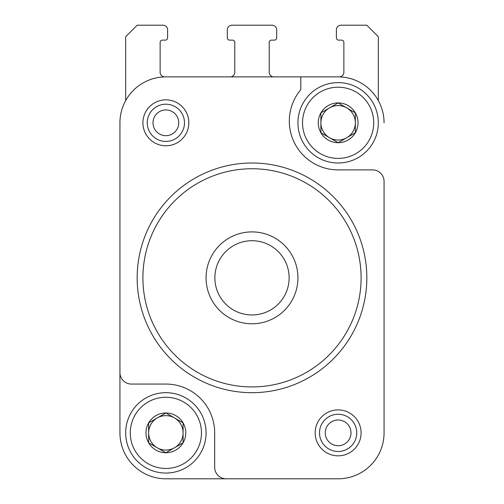 <?xml version="1.0" encoding="UTF-8"?>
<svg xmlns="http://www.w3.org/2000/svg" width="504" height="504" viewBox="0 0 504 504"><rect width="100%" height="100%" fill="white"/><g stroke="black" fill="none" stroke-linecap="round" stroke-linejoin="round"><path stroke-width="0.76" d="M183.097 442.808L165.873 452.756L148.648 442.808L148.648 422.919L165.873 412.978L183.097 422.919L183.097 442.808A19.889 19.889 0 0 1 148.648 442.808A19.889 19.889 0 0 1 165.873 412.978A19.889 19.889 0 0 1 183.097 442.808L183.097 432.867A17.224 17.224 0 0 1 174.485 447.785L183.097 442.808M355.351 132.754L338.127 142.701L320.903 132.754L320.903 112.865L338.127 102.923L355.351 112.865L355.351 132.754A19.889 19.889 0 0 1 320.903 132.754A19.889 19.889 0 0 1 338.127 102.923A19.889 19.889 0 0 1 355.351 132.754L355.351 122.812A17.224 17.224 0 0 1 346.739 137.731L355.351 132.754M119.939 386.933L119.939 214.679M226.164 478.8L165.873 478.8A45.933 45.933 0 0 1 119.939 432.867L119.939 372.576A11.485 11.485 0 0 0 131.424 384.061L165.873 384.061A48.806 48.806 0 0 1 214.679 432.867L214.679 467.315A11.485 11.485 0 0 0 226.164 478.8L338.127 478.8A45.933 45.933 0 0 0 384.061 432.867L384.061 181.377A11.485 11.485 0 0 0 372.576 169.892L338.127 169.892A48.806 48.806 0 0 1 300.806 89.636L300.806 76.879L164.726 76.879A4.593 4.593 0 0 1 160.133 72.28L160.133 42.424A2.3 2.3 0 0 1 162.427 40.131L165.299 40.131A2.3 2.3 0 0 0 167.599 37.831L167.599 29.793A4.593 4.593 0 0 0 163 25.2L137.164 25.2L125.679 36.685L125.679 100.321A5.739 5.739 0 0 1 125.792 100.372M165.873 76.879A45.933 45.933 0 0 0 119.939 122.812L119.939 372.576M384.061 181.377L384.061 341M384.061 122.812A45.933 45.933 0 0 0 338.127 76.879L300.806 76.879M378.208 100.372A5.739 5.739 0 0 1 378.321 100.321L378.321 36.685L366.836 25.2L341 25.2A4.593 4.593 0 0 0 336.401 29.793L336.401 37.831A2.3 2.3 0 0 0 338.701 40.131L341.573 40.131A2.3 2.3 0 0 1 343.867 42.424L343.867 72.28A4.593 4.593 0 0 1 339.274 76.879L338.127 76.879M315.158 432.867A22.97 22.97 0 0 1 349.612 412.978A22.97 22.97 0 0 1 349.612 452.756A22.97 22.97 0 0 1 315.158 432.867M142.909 122.812A22.97 22.97 0 0 1 177.358 102.923A22.97 22.97 0 0 1 177.358 142.701A22.97 22.97 0 0 1 142.909 122.812M230.183 76.879A4.593 4.593 0 0 0 234.776 72.28L234.776 42.424A2.3 2.3 0 0 0 232.476 40.131L229.61 40.131A2.3 2.3 0 0 1 227.31 37.831L227.31 29.793A4.593 4.593 0 0 1 231.903 25.2L272.097 25.2A4.593 4.593 0 0 1 276.69 29.793L276.69 37.831A2.3 2.3 0 0 1 274.39 40.131L271.524 40.131A2.3 2.3 0 0 0 269.224 42.424L269.224 72.28A4.593 4.593 0 0 0 273.817 76.879M119.939 122.812L119.939 168.746M165.873 478.8L229.03 478.8M274.97 478.8L338.127 478.8M384.061 432.867L384.061 386.933M142.909 277.836A109.091 109.091 0 0 1 306.545 183.362A109.091 109.091 0 0 1 306.545 372.317A109.091 109.091 0 0 1 142.909 277.836M137.164 277.836A114.836 114.836 0 0 1 309.418 178.384A114.836 114.836 0 0 1 309.418 377.288A114.836 114.836 0 0 1 137.164 277.836M147.256 122.812A18.617 18.617 0 0 1 175.178 106.691A18.617 18.617 0 0 1 175.178 138.934A18.617 18.617 0 0 1 147.256 122.812M319.511 432.867A18.617 18.617 0 0 1 347.432 416.745A18.617 18.617 0 0 1 347.432 448.988A18.617 18.617 0 0 1 319.511 432.867M302.526 122.812A35.601 35.601 0 0 1 355.925 91.98A35.601 35.601 0 0 1 355.925 153.638A35.601 35.601 0 0 1 302.526 122.812M297.933 122.812A40.194 40.194 0 0 1 358.224 88.005A40.194 40.194 0 0 1 358.224 157.62A40.194 40.194 0 0 1 297.933 122.812M130.271 432.867A35.601 35.601 0 0 1 183.67 402.034A35.601 35.601 0 0 1 183.67 463.693A35.601 35.601 0 0 1 130.271 432.867M125.679 432.867A40.194 40.194 0 0 1 185.97 398.059A40.194 40.194 0 0 1 185.97 467.674A40.194 40.194 0 0 1 125.679 432.867M346.739 137.731A17.224 17.224 0 0 1 329.515 137.731L338.127 142.701L346.739 137.731M329.515 137.731A17.224 17.224 0 0 1 320.903 122.812L320.903 132.754L329.515 137.731M320.903 122.812A17.224 17.224 0 0 1 329.515 107.894L320.903 112.865L320.903 122.812M338.127 102.923L329.515 107.894A17.224 17.224 0 0 1 346.739 107.894L338.127 102.923M346.739 107.894A17.224 17.224 0 0 1 355.351 122.812L355.351 112.865L346.739 107.894M174.485 447.785A17.224 17.224 0 0 1 157.261 447.785L165.873 452.756L174.485 447.785M157.261 447.785A17.224 17.224 0 0 1 148.648 432.867L148.648 442.808L157.261 447.785M148.648 432.867A17.224 17.224 0 0 1 157.261 417.948L148.648 422.919L148.648 432.867M165.873 412.978L157.261 417.948A17.224 17.224 0 0 1 174.485 417.948L165.873 412.978M174.485 417.948A17.224 17.224 0 0 1 183.097 432.867L183.097 422.919L174.485 417.948M214.874 277.836A37.126 37.126 0 0 1 270.566 245.687A37.126 37.126 0 0 1 270.566 309.992A37.126 37.126 0 0 1 214.874 277.836M206.067 277.836A45.933 45.933 0 0 1 274.97 238.058A45.933 45.933 0 0 1 274.97 317.621A45.933 45.933 0 0 1 206.067 277.836M153.002 122.812A12.871 12.871 0 0 1 172.311 111.661A12.871 12.871 0 0 1 172.311 133.957A12.871 12.871 0 0 1 153.002 122.812M325.256 432.867A12.871 12.871 0 0 1 344.566 421.716A12.871 12.871 0 0 1 344.566 444.011A12.871 12.871 0 0 1 325.256 432.867"/></g></svg>
